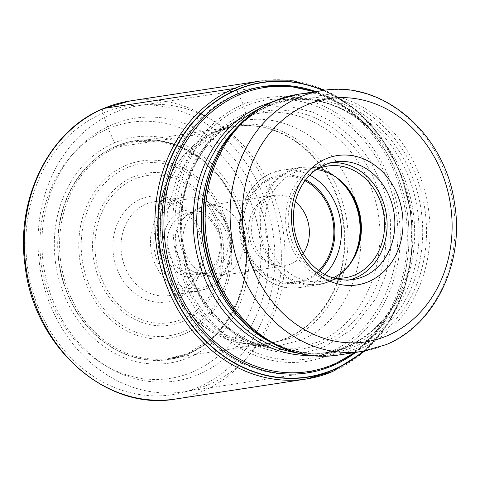 <?xml version="1.0" encoding="UTF-8"?>
<svg xmlns="http://www.w3.org/2000/svg" width="480" height="480" viewBox="0 0 480 480"><rect width="100%" height="100%" fill="white"/><g stroke="black" fill="none" stroke-linecap="round" stroke-linejoin="round"><path stroke-width="0.36" stroke-dasharray="2.4 1.8" d="M363.048 351.27A148.908 126.42 81.3 0 0 410.088 210.624A148.908 126.42 81.3 0 0 323.148 90.48M238.398 93.642L243.156 104.298A133.368 113.226 -98.7 0 0 181.392 274.128A133.368 113.226 -98.7 0 0 329.892 354.768A133.368 113.226 81.3 0 0 391.656 184.932A133.368 113.226 81.3 0 0 243.156 104.298L245.784 113.544L244.272 117.042L211.032 133.908M328.902 352.302C274.344 377.184 204.798 339.414 183.354 273.264C159.36 208.188 188.286 128.652 243.894 106.8C298.446 81.918 367.992 119.688 389.442 185.838C413.436 250.914 384.51 330.45 328.902 352.302M326.172 345.684C274.584 369.21 208.824 333.504 188.544 270.948C165.852 209.412 193.206 134.202 245.79 113.544L274.674 106.614L292.548 107.172L312.288 111.96L332.964 122.154L353.04 138.522L370.524 160.986L383.418 188.28L390.312 218.124L390.864 247.764L385.818 274.794L376.596 297.672L351.846 329.466L326.172 345.684M234.738 121.626L215.382 134.718L196.488 156.804L182.034 189.576L177.48 231.414L186.924 275.724L209.472 313.188L239.208 337.428L269.376 347.988L296.058 348.246L317.256 342.294C367.794 322.44 394.08 250.152 372.276 191.016C352.782 130.896 289.578 96.57 240 119.184L220.776 128.76L195.408 148.566L176.988 176.94L167.652 211.17L168.174 247.656L178.542 282.618L197.796 312.42L223.764 334.14L253.926 345.252M211.032 133.896L226.71 125.97C274.284 104.274 334.932 137.208 353.634 194.892C374.556 251.64 349.332 321 300.84 340.056L277.818 346.032L253.95 345.258M243.09 343.278L266.808 344.286L289.704 338.424C336.762 319.938 361.242 252.624 340.938 197.556C322.788 141.576 263.934 109.614 217.764 130.674L215.616 131.82A4.746 2.454 67 0 1 215.202 131.958L117.468 146.91L116.1 146.142L108.276 128.706A129.546 109.98 81.3 0 0 48.282 293.676A129.546 109.98 81.3 0 0 192.528 372.006A129.546 109.98 81.3 0 0 252.522 207.036A129.546 109.98 81.3 0 0 108.276 128.706L102.87 113.256A4.746 2.454 67 0 1 103.806 108.42M243.03 343.356L240.69 342.906C249.672 344.61 258.6 344.79 267.474 343.44L169.74 358.392L188.622 353.022L211.638 338.376L224.448 324.408L237.354 301.566L243.69 280.902L246.24 258.936L244.818 236.01L239.352 213.702L230.37 193.47L218.16 175.602L198.522 157.272L178.914 146.526L157.836 141.144L136.554 141.486A109.716 93.144 -98.7 0 1 242.934 224.406A109.716 93.144 -98.7 0 1 188.82 352.968A109.716 93.144 -98.7 0 1 169.74 358.392A109.716 93.144 -98.7 0 1 63.354 275.472A109.716 93.144 -98.7 0 1 117.468 146.91A109.716 93.144 -98.7 0 1 136.554 141.486L234.282 126.534A109.716 93.144 81.3 0 0 215.202 131.958A109.716 93.144 81.3 0 0 161.088 260.52A109.716 93.144 81.3 0 0 267.474 343.44A109.716 93.144 81.3 0 0 286.554 338.01A109.716 93.144 81.3 0 0 340.668 209.454A109.716 93.144 81.3 0 0 234.282 126.534L215.514 131.868L208.884 135.048A109.788 93.21 -98.7 0 1 215.616 131.82A109.788 93.21 -98.7 0 1 337.86 198.204A109.788 93.21 -98.7 0 1 287.016 338.016A109.788 93.21 -98.7 0 1 240.69 342.906A109.788 93.21 -98.7 0 1 159.18 249.018A109.788 93.21 -98.7 0 1 208.884 135.048L210.984 133.92L186.792 153.27L169.26 180.708L160.416 213.672L160.962 248.754L170.88 282.384L189.288 311.124L214.122 332.22L243.03 343.266M188.094 354.06A110.706 93.99 -98.7 0 1 64.824 287.118A110.706 93.99 -98.7 0 1 116.1 146.142A110.706 93.99 81.3 0 1 239.37 213.078A110.706 93.99 81.3 0 1 188.094 354.06M208.602 384.654A144.822 122.952 81.3 0 0 275.676 200.232A144.822 122.952 81.3 0 0 139.608 105.498A144.822 122.952 81.3 0 0 114.42 112.662A144.822 122.952 81.3 0 0 47.346 297.084A144.822 122.952 81.3 0 0 183.414 391.818A144.822 122.952 81.3 0 0 208.602 384.654M198.546 374.454A132.954 112.872 81.3 0 0 260.118 205.146A132.954 112.872 81.3 0 0 112.08 124.758A132.954 112.872 81.3 0 0 50.502 294.066A132.954 112.872 81.3 0 0 198.546 374.454M349.224 279.954A59.502 50.514 -98.7 0 1 345.372 280.722A59.502 50.514 -98.7 0 1 287.682 235.752A59.502 50.514 -98.7 0 1 317.028 166.026A59.502 50.514 -98.7 0 1 327.378 163.086A59.502 50.514 -98.7 0 1 331.278 162.672M316.32 169.566A56.532 47.994 81.3 0 0 288.93 229.164A56.532 47.994 81.3 0 0 332.892 277.842M333.066 277.866A56.532 47.994 -98.7 0 1 331.566 278.544A56.532 47.994 -98.7 0 1 321.732 281.34A56.532 47.994 -98.7 0 1 266.91 238.608A56.532 47.994 -98.7 0 1 294.798 172.362A56.532 47.994 -98.7 0 1 304.632 169.566A56.532 47.994 -98.7 0 1 316.488 169.488M211.638 271.8A31.158 26.454 81.3 0 0 227.01 235.29A31.158 26.454 81.3 0 0 196.794 211.734A31.158 26.454 81.3 0 0 191.376 213.276A31.158 26.454 81.3 0 0 180.708 222.036A31.158 26.454 81.3 0 0 187.788 268.32A31.158 26.454 81.3 0 0 206.22 273.342A31.158 26.454 81.3 0 0 211.638 271.8A59.352 30.654 67 0 0 224.868 274.176A35.61 30.234 -98.7 0 1 218.676 275.94A35.61 30.234 -98.7 0 1 184.14 249.024A35.61 30.234 -98.7 0 1 201.708 207.294A35.61 30.234 -98.7 0 1 207.9 205.536A35.61 30.234 -98.7 0 1 242.43 232.452A35.61 30.234 -98.7 0 1 224.868 274.176M169.194 254.148A31.158 26.454 -98.7 0 1 183.624 214.464A31.158 26.454 -98.7 0 1 189.042 212.922A31.158 26.454 -98.7 0 1 218.322 233.304A31.158 26.454 -98.7 0 1 203.886 272.988A31.158 26.454 -98.7 0 1 198.468 274.53A31.158 26.454 -98.7 0 1 169.194 254.148M165.3 255.372A34.128 28.974 -98.7 0 1 181.11 211.914A34.128 28.974 -98.7 0 1 219.108 232.548A34.128 28.974 -98.7 0 1 203.304 276.012A34.128 28.974 -98.7 0 1 165.3 255.372M124.08 264.534A47.484 40.314 -98.7 0 1 146.07 204.072A47.484 40.314 -98.7 0 1 154.332 201.72A47.484 40.314 -98.7 0 1 198.942 232.782A47.484 40.314 -98.7 0 1 176.952 293.25A47.484 40.314 -98.7 0 1 168.69 295.596A47.484 40.314 -98.7 0 1 124.08 264.534M116.304 266.994A53.418 45.348 -98.7 0 1 141.042 198.972A53.418 45.348 -98.7 0 1 200.52 231.27A53.418 45.348 -98.7 0 1 175.782 299.298A53.418 45.348 -98.7 0 1 116.304 266.994M323.514 90.426A149.154 126.63 -98.7 0 1 410.208 210.606A149.154 126.63 -98.7 0 1 363.414 351.21M355.728 352.392A144.876 122.994 81.3 0 0 407.088 211.086A144.876 122.994 81.3 0 0 315.822 91.596M322.512 342.978A120.306 102.132 -98.7 0 1 274.206 348.774A120.306 102.132 -98.7 0 1 182.43 245.46A120.306 102.132 -98.7 0 1 239.112 119.424A120.306 102.132 -98.7 0 1 244.272 117.042A120.306 102.132 81.3 0 1 378.228 189.78A120.306 102.132 81.3 0 1 322.512 342.978M188.112 353.862A110.514 93.822 81.3 0 0 239.292 213.132A110.514 93.822 81.3 0 0 116.238 146.31A110.514 93.822 -98.7 0 0 65.058 287.04A110.514 93.822 -98.7 0 0 188.112 353.862M188.958 357.492A114.312 97.05 81.3 0 0 241.896 211.92A114.312 97.05 81.3 0 0 114.612 142.8A114.312 97.05 -98.7 0 0 61.668 288.372A114.312 97.05 -98.7 0 0 188.958 357.492M102.87 113.256A146.01 123.96 -98.7 0 1 265.452 201.54A146.01 123.96 -98.7 0 1 197.826 387.474A146.01 123.96 -98.7 0 1 35.25 299.19A146.01 123.96 -98.7 0 1 102.87 113.256M175.632 399.012A150.762 127.992 81.3 0 0 201.852 391.554A150.762 127.992 81.3 0 0 276.21 214.902A150.762 127.992 81.3 0 0 130.032 100.962M260.682 80.97A150.762 127.992 -98.7 0 1 406.866 194.91A150.762 127.992 -98.7 0 1 332.508 371.568M236.748 93.948A144.822 122.952 -98.7 0 1 236.826 93.912A144.822 122.952 -98.7 0 1 261.942 86.784A144.822 122.952 -98.7 0 1 402.366 196.236A144.822 122.952 -98.7 0 1 330.936 365.934A144.822 122.952 -98.7 0 1 330.864 365.97A144.822 122.952 -98.7 0 1 305.748 373.098A144.822 122.952 -98.7 0 1 165.324 263.646A144.822 122.952 -98.7 0 1 236.748 93.948M270.87 102.48A128.874 109.41 -98.7 0 1 371.196 130.218A128.874 109.41 -98.7 0 1 397.02 298.98A128.874 109.41 -98.7 0 1 345.06 347.982A128.874 109.41 -98.7 0 1 344.994 348.012A128.874 109.41 -98.7 0 1 309.57 355.452M354.27 352.614A143.712 122.01 81.3 0 0 391.212 309.816A143.712 122.01 81.3 0 0 362.418 121.62A143.712 122.01 81.3 0 0 314.37 91.824M296.076 352.74A127.758 108.462 81.3 0 0 325.032 352.884A127.758 108.462 81.3 0 0 347.25 346.566A127.758 108.462 81.3 0 0 347.322 346.536A127.758 108.462 81.3 0 0 410.256 196.824A127.758 108.462 81.3 0 0 286.386 100.308A127.758 108.462 81.3 0 0 264.162 106.626A127.758 108.462 81.3 0 0 264.096 106.656A127.758 108.462 81.3 0 0 258.798 109.104M237.066 127.428A127.758 108.462 -98.7 0 1 268.578 105.972A127.758 108.462 -98.7 0 1 268.65 105.936A127.758 108.462 -98.7 0 1 290.868 99.618A127.758 108.462 -98.7 0 1 414.738 196.134A127.758 108.462 -98.7 0 1 351.81 345.852A127.758 108.462 -98.7 0 1 351.738 345.882A127.758 108.462 -98.7 0 1 329.514 352.2A127.758 108.462 -98.7 0 1 269.856 341.754M354.732 352.542L375.09 333.51L391.212 309.816L397.02 298.98C384.582 321.666 367.734 337.602 346.476 346.788L325.032 352.884L329.514 352.2C298.608 356.376 270.336 346.404 244.704 322.29A128.874 109.41 81.3 0 0 354.72 346.524A128.874 109.41 81.3 0 0 354.792 346.494A128.874 109.41 81.3 0 0 414.39 182.37A128.874 109.41 81.3 0 0 270.906 104.496A128.874 109.41 81.3 0 0 270.834 104.526A128.874 109.41 81.3 0 0 218.88 153.522C231.324 130.842 248.172 114.906 269.424 105.72L290.868 99.618L286.386 100.308C317.292 96.132 345.564 106.098 371.196 130.218L362.418 121.62L339.948 103.83L314.832 91.752M219.636 152.112A130.8 111.048 -98.7 0 1 272.442 102.348A130.8 111.048 -98.7 0 1 272.514 102.318A130.8 111.048 -98.7 0 1 418.104 181.482A130.8 111.048 -98.7 0 1 357.51 348.006A130.8 111.048 -98.7 0 1 357.444 348.036A130.8 111.048 -98.7 0 1 245.844 323.406M337.548 355.176A131.916 111.99 81.3 0 0 360.42 348.678A131.916 111.99 81.3 0 0 360.492 348.648A131.916 111.99 81.3 0 0 425.556 194.076A131.916 111.99 81.3 0 0 297.648 94.38M322.626 90.558A131.916 111.99 -98.7 0 1 450.534 190.254A131.916 111.99 -98.7 0 1 385.47 344.826A131.916 111.99 -98.7 0 1 385.368 344.874A131.916 111.99 -98.7 0 1 362.526 351.354M353.922 257.886A58.908 50.01 -98.7 0 1 353.46 258.768A58.908 50.01 -98.7 0 1 329.748 281.148A58.908 50.01 -98.7 0 1 329.676 281.178A58.908 50.01 -98.7 0 1 264.096 245.604A58.908 50.01 -98.7 0 1 291.294 170.574A58.908 50.01 -98.7 0 1 291.366 170.544A58.908 50.01 -98.7 0 1 341.652 181.62A58.908 50.01 -98.7 0 1 342.36 182.322M335.61 176.916A59.352 50.388 81.3 0 0 300.492 167.346A59.352 50.388 81.3 0 0 290.172 170.286A59.352 50.388 81.3 0 0 290.1 170.316A59.352 50.388 81.3 0 0 260.91 239.88A59.352 50.388 81.3 0 0 318.45 284.694A59.352 50.388 81.3 0 0 328.77 281.754A59.352 50.388 81.3 0 0 328.848 281.724A59.352 50.388 81.3 0 0 349.098 265.062M324.942 274.458A59.352 50.388 -98.7 0 1 310.17 284.58A59.352 50.388 -98.7 0 1 310.098 284.616A59.352 50.388 -98.7 0 1 299.778 287.55A59.352 50.388 -98.7 0 1 242.238 242.736A59.352 50.388 -98.7 0 1 271.428 173.172A59.352 50.388 -98.7 0 1 271.5 173.142A59.352 50.388 -98.7 0 1 281.82 170.208A59.352 50.388 -98.7 0 1 309.75 175.17M319.692 271.23A54.606 46.356 -98.7 0 1 306.072 280.536A54.606 46.356 -98.7 0 1 245.274 247.518A54.606 46.356 -98.7 0 1 270.564 177.978A54.606 46.356 -98.7 0 1 305.706 179.82M318.762 270.57A53.418 45.348 81.3 0 1 305.688 279.42A53.418 45.348 81.3 0 1 305.586 279.462A53.418 45.348 -98.7 0 1 246.186 247.056A53.418 45.348 -98.7 0 1 270.948 179.094A53.418 45.348 -98.7 0 1 271.05 179.052A53.418 45.348 81.3 0 1 305.016 180.732M295.326 201.708A35.61 30.234 81.3 0 0 273.63 195.48A35.61 30.234 81.3 0 0 267.504 197.208A35.61 30.234 81.3 0 0 267.438 197.238A35.61 30.234 81.3 0 0 249.87 238.968A35.61 30.234 81.3 0 0 284.406 265.884A35.61 30.234 81.3 0 0 290.526 264.15A35.61 30.234 81.3 0 0 290.598 264.12A35.61 30.234 81.3 0 0 303.24 253.452M201.708 207.294A59.352 30.654 -113 0 0 197.826 208.392A59.352 30.654 -113 0 0 191.376 213.276M206.946 286.29A45.108 38.298 81.3 0 0 227.748 228.834A45.108 38.298 81.3 0 0 177.54 201.606A45.108 38.298 81.3 0 0 177.468 201.636A45.108 38.298 81.3 0 0 156.66 259.092A45.108 38.298 81.3 0 0 206.874 286.32A45.108 38.298 81.3 0 0 206.946 286.29M175.524 199.566A47.484 40.314 81.3 0 0 175.452 199.596A47.484 40.314 81.3 0 0 152.118 255.246A47.484 40.314 81.3 0 0 198.144 291.09A47.484 40.314 81.3 0 0 206.406 288.738A47.484 40.314 81.3 0 0 206.484 288.708A47.484 40.314 81.3 0 0 229.812 233.058A47.484 40.314 81.3 0 0 183.786 197.214A47.484 40.314 81.3 0 0 175.524 199.566M182.67 318.96A74.394 63.156 81.3 0 0 217.038 224.214A74.394 63.156 81.3 0 0 134.22 179.274A74.394 63.156 81.3 0 0 134.154 179.304A74.394 63.156 81.3 0 0 99.78 274.05A74.394 63.156 81.3 0 0 182.604 318.99A74.394 63.156 81.3 0 0 182.67 318.96M133.116 176.964A76.902 65.286 81.3 0 0 133.044 176.994A76.902 65.286 81.3 0 0 97.512 274.932A76.902 65.286 81.3 0 0 183.126 321.39A76.902 65.286 81.3 0 0 183.198 321.36A76.902 65.286 81.3 0 0 218.724 223.422A76.902 65.286 81.3 0 0 133.116 176.964M183.864 331.536A87.246 74.07 -98.7 0 1 86.802 278.67A87.246 74.07 -98.7 0 1 127.23 167.634A87.246 74.07 -98.7 0 1 127.338 167.592A87.246 74.07 -98.7 0 1 224.4 220.452A87.246 74.07 -98.7 0 1 183.972 331.488A87.246 74.07 -98.7 0 1 183.864 331.536M184.494 333.888A89.754 76.2 -98.7 0 1 84.558 279.618A89.754 76.2 -98.7 0 1 126.126 165.324A89.754 76.2 -98.7 0 1 226.062 219.594A89.754 76.2 -98.7 0 1 184.494 333.888M269.322 347.976L274.206 348.774C264.21 347.298 253.782 343.572 242.928 337.596C231.156 330.888 220.668 321.888 211.47 310.602C196.218 291.534 186.69 269.286 182.904 243.852C178.902 213.282 183.75 185.442 197.448 160.326C203.316 149.898 210.414 140.922 218.76 133.392C227.178 126.3 233.964 121.644 239.112 119.424L234.69 121.65M269.376 347.988L243.072 343.362M365.004 350.94L388.488 323.172L404.544 288.858L412.062 250.422L410.532 210.558L400.074 172.062L381.408 137.628L355.824 109.686L325.11 90.21M261.942 86.784L139.608 105.498M332.526 365.37L305.748 373.098L183.414 391.818M353.124 279.534L345.372 280.722M335.124 161.898L327.378 163.086M344.928 277.788L321.732 281.34M327.822 166.02L304.632 169.566M343.062 183L341.652 181.62C329.538 170.136 315.816 165.378 300.492 167.346L281.82 170.208L271.188 173.232C249.576 181.95 236.226 209.022 240.084 235.218C243.528 267.018 272.142 292.572 299.778 287.55L318.45 284.694L329.082 281.67C339.492 277.122 347.616 269.49 353.46 258.768L354.384 257.034M180.708 222.036C185.154 215.904 190.86 211.356 197.832 208.392L207.9 205.536L273.63 195.48L268.602 196.908C256.242 202.722 250.626 215.274 251.748 234.576C255.426 252.588 265.44 267 284.406 265.884L218.676 275.94C210.408 277.17 202.482 276.054 194.886 272.604L187.788 268.32M206.22 273.342L198.468 274.53M168.69 295.596L198.144 291.09L206.562 288.696C227.346 280.584 237.756 250.86 228.378 227.202C219.06 205.668 204.198 195.672 183.786 197.214L154.332 201.72M196.794 211.734L189.042 212.922"/><path stroke-width="0.72" d="M323.148 90.48A148.908 126.42 81.3 0 0 236.706 89.916A148.908 126.42 -98.7 0 0 167.742 279.54A148.908 126.42 -98.7 0 0 333.546 369.576A148.908 126.42 81.3 0 0 363.048 351.27M368.508 281.694A65.436 55.554 81.3 0 0 398.808 198.36A65.436 55.554 81.3 0 0 325.95 158.796A65.436 55.554 81.3 0 0 295.644 242.124A65.436 55.554 81.3 0 0 368.508 281.694M363.474 276.594A59.502 50.514 81.3 0 0 391.032 200.82A59.502 50.514 81.3 0 0 335.124 161.898A59.502 50.514 81.3 0 0 324.78 164.844A59.502 50.514 81.3 0 0 297.222 240.618A59.502 50.514 81.3 0 0 353.124 279.534A59.502 50.514 81.3 0 0 363.474 276.594M331.278 162.672A59.502 50.514 -98.7 0 1 385.59 210.306A59.502 50.514 -98.7 0 1 355.722 277.782A59.502 50.514 -98.7 0 1 349.224 279.954M332.892 277.842A56.532 47.994 81.3 0 0 344.928 277.788A56.532 47.994 81.3 0 0 354.756 274.992A56.532 47.994 81.3 0 0 382.644 208.746A56.532 47.994 81.3 0 0 327.822 166.02A56.532 47.994 81.3 0 0 317.994 168.816A56.532 47.994 81.3 0 0 316.32 169.566M316.488 169.488A56.532 47.994 -98.7 0 1 343.062 183A56.532 47.994 -98.7 0 1 354.384 257.034A56.532 47.994 -98.7 0 1 333.066 277.866M332.508 371.568A150.762 127.992 -98.7 0 1 306.288 379.02A150.762 127.992 -98.7 0 1 160.104 265.08A150.762 127.992 -98.7 0 1 234.462 88.428A150.762 127.992 -98.7 0 1 260.682 80.97L130.032 100.962A150.762 127.992 81.3 0 0 103.806 108.42L234.462 88.428A3.564 1.842 67 0 1 236.538 89.7L238.614 94.116M363.414 351.21A149.154 126.63 -98.7 0 1 333.54 369.822A149.154 126.63 -98.7 0 1 167.466 279.636A149.154 126.63 -98.7 0 1 236.538 89.7A149.154 126.63 -98.7 0 1 323.514 90.426M355.728 352.392A144.876 122.994 81.3 0 1 332.616 365.73A144.876 122.994 -98.7 0 1 171.3 278.13A144.876 122.994 -98.7 0 1 238.398 93.642A144.876 122.994 81.3 0 1 315.822 91.596M103.806 108.42A150.762 127.992 81.3 0 0 29.454 285.072A150.762 127.992 81.3 0 0 175.632 399.012C106.488 411.72 33.936 347.016 25.098 265.902C15.258 199.068 49.23 130.314 103.5 108.504L130.032 100.962M314.37 91.824A143.712 122.01 81.3 0 0 239.808 94.56A143.712 122.01 81.3 0 0 239.736 94.59A143.712 122.01 81.3 0 0 173.16 277.554A143.712 122.01 81.3 0 0 333.12 364.524A143.712 122.01 81.3 0 0 333.198 364.494A143.712 122.01 81.3 0 0 354.27 352.614M309.57 355.452A128.874 109.41 -98.7 0 1 195.978 249.534A128.874 109.41 -98.7 0 1 261.114 106.008A128.874 109.41 -98.7 0 1 261.18 105.984A128.874 109.41 -98.7 0 1 270.87 102.48M274.77 100.872A131.916 111.99 81.3 0 0 274.704 100.902A131.916 111.99 81.3 0 0 209.64 255.474A131.916 111.99 81.3 0 0 337.548 355.176L362.526 351.354A131.916 111.99 -98.7 0 1 234.618 251.652A131.916 111.99 -98.7 0 1 299.682 97.08A131.916 111.99 -98.7 0 1 299.784 97.038A131.916 111.99 -98.7 0 1 322.626 90.558L297.648 94.38A131.916 111.99 81.3 0 0 274.77 100.872M219.636 152.112L218.88 153.522A128.874 109.41 81.3 0 0 244.704 322.29L245.844 323.406A130.8 111.048 -98.7 0 1 219.636 152.112C232.614 128.268 250.71 111.27 273.924 101.124L297.648 94.38M269.856 341.754A127.758 108.462 -98.7 0 1 237.066 127.428M258.798 109.104A127.758 108.462 81.3 0 0 198.492 243A127.758 108.462 81.3 0 0 296.076 352.74M387.228 335.754A123.012 104.436 -98.7 0 1 387.132 335.796A123.012 104.436 -98.7 0 1 250.236 261.324A123.012 104.436 -98.7 0 1 307.224 104.73A123.012 104.436 -98.7 0 1 307.32 104.688A123.012 104.436 -98.7 0 1 444.216 179.166A123.012 104.436 -98.7 0 1 387.228 335.754M342.36 182.322A58.908 50.01 -98.7 0 1 353.922 257.886M349.098 265.062A59.352 50.388 81.3 0 0 335.61 176.916M309.75 175.17A59.352 50.388 -98.7 0 1 324.942 274.458M305.706 179.82A54.606 46.356 -98.7 0 1 319.692 271.23M318.762 270.57A53.418 45.348 81.3 0 0 305.016 180.732M303.24 253.452A35.61 30.234 81.3 0 0 295.326 201.708M365.004 350.94L332.742 371.502L306.288 379.02L175.632 399.012M325.11 90.21L293.22 80.85L260.682 80.97M332.526 365.37L354.732 352.542M261.942 86.784L288.522 86.022L314.832 91.752M245.844 323.406C272.79 348.972 303.36 359.556 337.548 355.176M362.526 351.354L386.052 344.664C435.282 324.882 464.994 261.984 454.398 202.47C444.816 133.644 382.47 79.746 322.626 90.558"/></g></svg>
